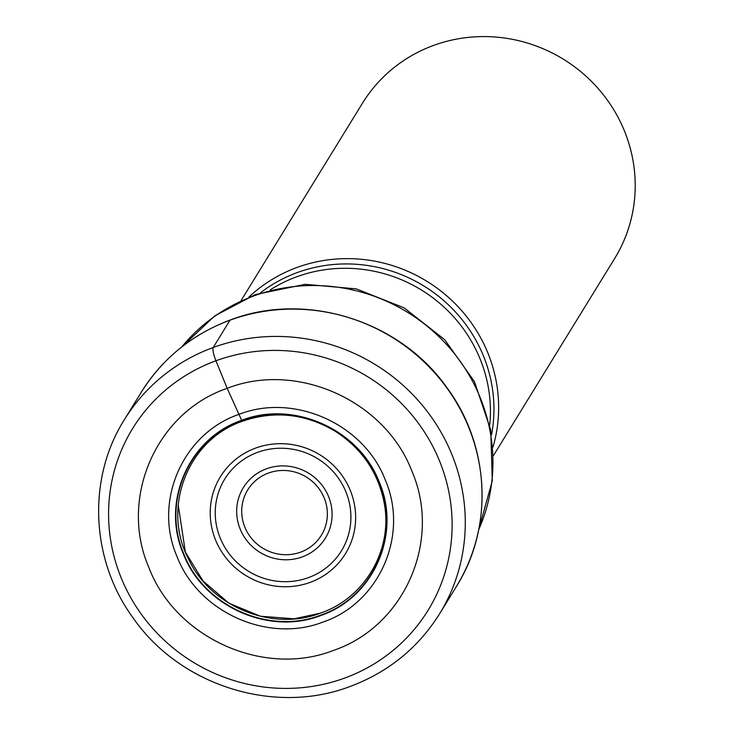 <?xml version="1.0" encoding="UTF-8"?>
<svg xmlns="http://www.w3.org/2000/svg" width="734" height="734" viewBox="0 0 734 734"><rect width="100%" height="100%" fill="white"/><g stroke="black" fill="none" stroke-linecap="round" stroke-linejoin="round"><path stroke-width="1.1" d="M242.926 420.499L241.624 420.252A1702.32 357.32 -110.1 0 1 238.963 414.371C294.141 392.699 364.064 424.068 385.304 480.027C409.122 535.031 379.478 602.853 323.254 621.964C268.084 643.635 198.162 612.266 176.922 556.308C153.103 501.304 182.748 433.482 238.963 414.371A7497.259 1573.705 69.9 0 0 227.182 388.332C296.83 360.972 385.102 400.571 411.912 471.2C441.978 540.637 404.553 626.258 333.585 650.37C263.937 677.73 175.674 638.13 148.855 567.501C118.789 498.056 156.214 412.444 227.182 388.332L215.934 360.779A11.661 2.45 -110.1 0 1 213.218 347.494L230.008 320.189A185.096 178.536 -148.4 0 0 141.084 392.516C162.434 358.495 192.134 334.328 230.201 320.024C305.766 290.893 400.269 320.575 447.245 388.121C489.917 445.896 493.734 527.443 456.42 586.457A185.096 178.536 -148.4 0 0 437.785 376.395A185.096 178.536 -148.4 0 0 230.008 320.189M320.905 615.487C373.762 597.522 401.636 533.756 379.249 482.036C359.275 429.418 293.527 399.929 241.651 420.307C188.794 438.271 160.911 502.038 183.307 553.766C203.281 606.376 269.029 635.864 320.905 615.487M320.813 615.101C269.112 635.405 203.584 606.009 183.674 553.574C161.352 502.028 189.143 438.473 241.825 420.564C293.527 400.278 359.036 429.665 378.946 482.091C401.259 533.636 373.478 597.182 320.804 615.092M320.804 613.064L294.105 618.817L260.331 616.221L228.852 603.155L202.997 580.915L185.353 552.005L178.234 504.909M248.954 297.031A148.084 142.827 31.6 0 1 296.995 267.479A148.084 142.827 31.6 0 1 450.089 298.821A148.084 142.827 31.6 0 1 492.973 447.107M493.431 455.603L614.688 258.451A148.084 142.827 -148.4 0 0 624.506 131.102A148.084 142.827 -148.4 0 0 433.555 45.435A148.084 142.827 -148.4 0 0 362.412 103.301L241.156 300.454M141.084 392.516L124.294 419.82A185.096 178.536 31.6 0 1 213.218 347.494A185.096 178.536 31.6 0 1 420.995 403.7A185.096 178.536 31.6 0 1 439.629 613.752L456.42 586.457M215.934 360.779A173.444 167.297 -148.4 0 0 121.11 577.704A173.444 167.297 -148.4 0 0 344.76 678.042A173.444 167.297 -148.4 0 0 439.593 461.117A173.444 167.297 -148.4 0 0 215.934 360.779M260.588 292.728A144.433 139.313 31.6 0 1 297.27 272.571A144.433 139.313 31.6 0 1 297.435 272.507A144.433 139.313 31.6 0 1 441.473 298.655A144.433 139.313 31.6 0 1 491.56 434.776M489.761 424.848A142.249 137.212 -148.4 0 0 296.885 276.727A142.249 137.212 -148.4 0 0 296.719 276.782A142.249 137.212 -148.4 0 0 270.259 289.857M300.601 552.142A43.242 41.71 31.6 0 1 244.835 527.131A43.242 41.71 31.6 0 1 268.479 473.045A43.242 41.71 31.6 0 1 324.244 498.065A43.242 41.71 31.6 0 1 300.601 552.142M302.28 556.895A48.169 46.462 31.6 0 1 240.156 529.03A48.169 46.462 31.6 0 1 266.497 468.778A48.169 46.462 31.6 0 1 328.612 496.652A48.169 46.462 31.6 0 1 302.28 556.895M308.785 577.511A68.491 66.06 -148.4 0 0 345.907 491.817A68.491 66.06 -148.4 0 0 257.643 452.327A68.491 66.06 -148.4 0 0 257.368 452.428A68.491 66.06 -148.4 0 0 220.246 538.132A68.491 66.06 -148.4 0 0 308.509 577.612A68.491 66.06 -148.4 0 0 308.785 577.511M255.661 448.07A73.418 70.813 -148.4 0 0 215.521 539.894A73.418 70.813 -148.4 0 0 310.188 582.365A73.418 70.813 -148.4 0 0 350.338 490.541A73.418 70.813 -148.4 0 0 255.661 448.07M478.733 529.59A175.775 169.545 -148.4 0 0 443.327 341.053A175.775 169.545 -148.4 0 0 253.579 296.031A175.775 169.545 -148.4 0 0 253.404 296.096A175.775 169.545 -148.4 0 0 181.757 346.953M124.294 419.82C86.915 478.926 90.75 560.565 133.414 618.331C180.371 685.831 274.782 715.494 350.384 686.363C388.488 672.041 418.233 647.838 439.629 613.752M320.914 612.963C365.596 597.522 393.461 548.619 384.038 502.175C377.918 472.054 361.697 448.446 335.355 431.335C305.564 413.682 274.663 410.297 242.66 421.169C188.28 439.354 161.471 506.919 188.262 558.491C210.273 606.688 272.277 632.112 320.914 612.963M181.637 347.054L214.796 315.877L255.184 294.609L305.225 284.306L356.329 288.884L404.159 307.885L444.666 339.659L474.393 381.533L490.762 429.977L492.275 480.862L478.706 529.746"/></g></svg>
